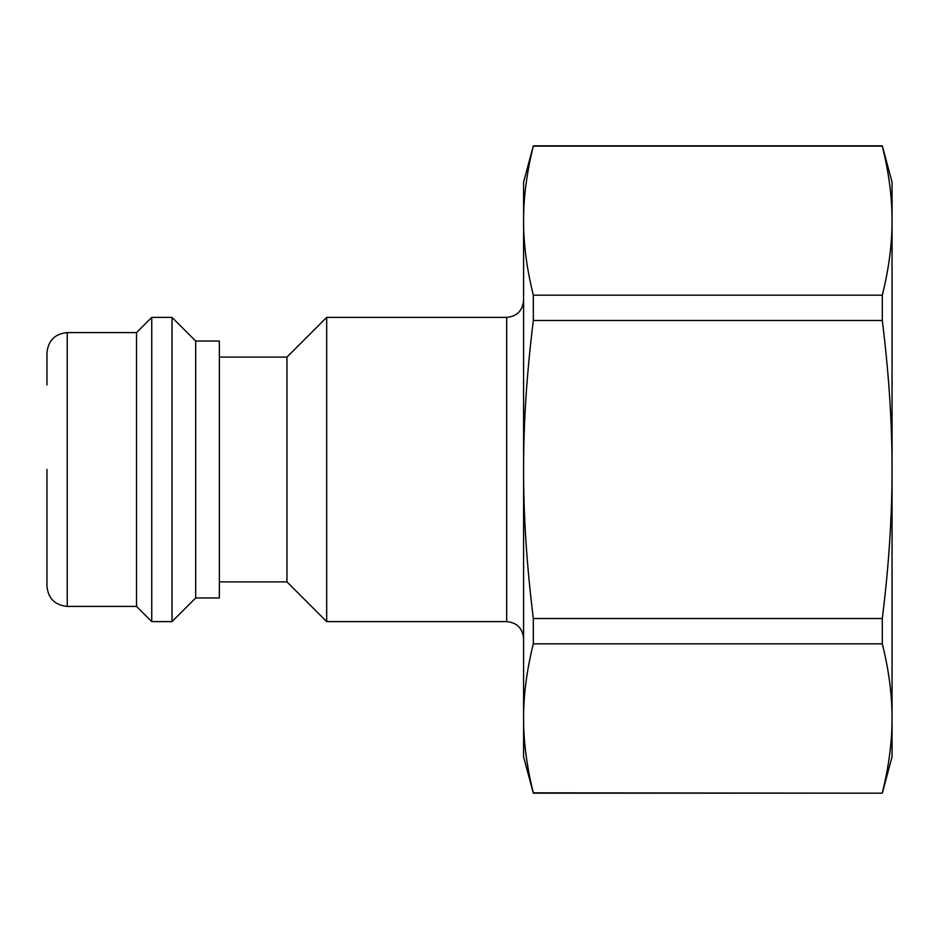 <?xml version="1.0" encoding="UTF-8"?>
<svg xmlns="http://www.w3.org/2000/svg" width="939" height="939" viewBox="0 0 939 939"><rect width="100%" height="100%" fill="white"/><g stroke="black" fill="none" stroke-linecap="round" stroke-linejoin="round"><path stroke-width="1.41" d="M882.308 295.163L882.308 320.492C888.857 373.17 892.109 422.832 892.05 469.5C892.109 516.168 888.857 565.83 882.308 618.508L533.329 618.508C526.779 565.83 523.528 516.168 523.586 469.5L523.586 220.665C523.528 197.331 526.779 172.494 533.329 146.155L882.308 146.155C888.857 172.494 892.109 197.331 892.05 220.665C892.109 243.987 888.857 268.824 882.308 295.163L533.329 295.163C526.779 268.824 523.528 243.987 523.586 220.665L523.586 182.166L533.329 145.827L882.308 145.827L892.05 182.166L892.05 756.834L882.308 793.173L533.329 792.845C526.779 766.506 523.528 741.669 523.586 718.335L523.586 756.834L533.329 793.173L882.308 793.173M219.35 357.102L286.958 357.102L326.678 317.382L326.678 621.618L506.684 621.618C516.955 622.616 522.589 628.25 523.586 638.52M533.329 295.163L533.329 320.492C526.779 373.17 523.528 422.832 523.586 469.5L523.586 718.335C523.528 695.013 526.779 670.176 533.329 643.837L882.308 643.837C888.857 670.176 892.109 695.013 892.05 718.335C892.109 741.669 888.857 766.506 882.308 792.845M46.95 469.5L46.95 586.124C48.159 598.448 54.92 605.209 67.232 606.406L67.232 332.594C54.92 333.791 48.159 340.552 46.95 352.876L46.95 384.99M67.232 332.594L136.531 332.594L136.531 606.406L151.742 621.618L172.025 621.618L172.025 317.382L151.742 317.382L151.742 621.618M882.308 618.508L882.308 643.837M533.329 320.492L882.308 320.492M533.329 618.508L533.329 643.837M172.025 317.382L195.688 341.045L195.688 597.955L172.025 621.618M195.688 341.045L219.35 341.045L219.35 597.955L195.688 597.955M286.958 357.102L286.958 581.898L326.678 621.618M326.678 317.382L506.684 317.382L506.684 621.618M506.684 317.382C516.955 316.384 522.589 310.75 523.586 300.48M67.232 606.406L136.531 606.406M136.531 332.594L151.742 317.382M219.35 581.898L286.958 581.898"/></g></svg>
